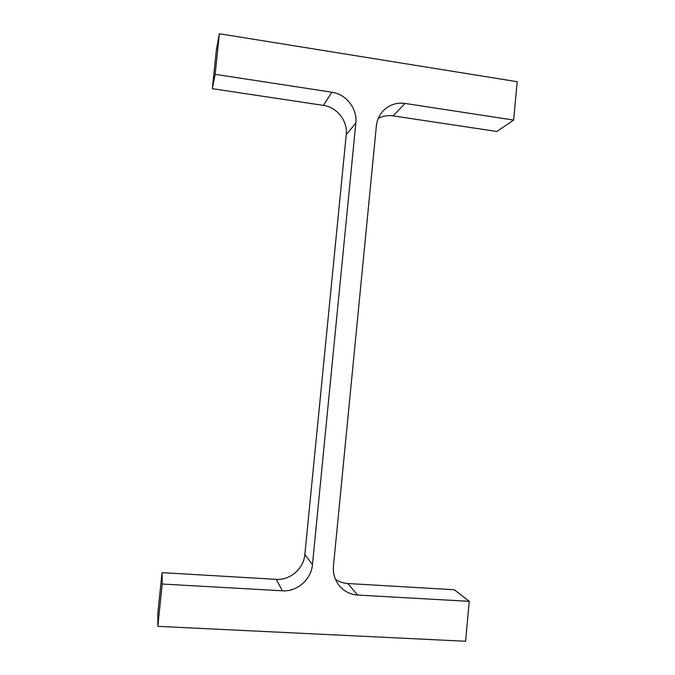 <?xml version="1.0" encoding="UTF-8"?>
<svg xmlns="http://www.w3.org/2000/svg" width="675" height="675" viewBox="0 0 675 675"><rect width="100%" height="100%" fill="white"/><g stroke="black" fill="none" stroke-linecap="round" stroke-linejoin="round"><path stroke-width="1.01" d="M333.467 565.928L376.346 126.065C376.945 120.386 379.08 115.467 382.742 111.307C388.792 104.937 396.217 102.313 405.017 103.427L513.65 120.066L517.185 81.709L219.358 33.75L215.148 74.326L331.914 92.222C346.207 94.12 357.539 108.785 355.843 123.036L312.449 564.629C311.302 579.428 297.059 591.924 282.403 590.802L162.211 584.027L157.815 626.341L465.573 641.25L469.26 601.341L357.598 595.046C350.123 594.489 343.98 591.334 339.171 585.562C334.758 579.876 332.859 573.337 333.467 565.928M513.65 120.066L496.851 131.482L393.128 115.872C387.855 115.13 382.902 115.973 378.27 118.403M215.148 74.326L212.338 88.678L216.346 50.102L219.358 33.75M212.338 88.678L323.443 105.393L331.914 92.222M162.211 584.027L162.042 572.653L276.244 579.336C290.191 580.433 303.742 568.595 304.838 554.529L346.241 134.646C347.861 121.087 337.061 107.165 323.443 105.393M162.042 572.653L157.874 612.79L157.815 626.341M335.441 579.285C339.171 581.825 343.297 583.234 347.827 583.521L454.309 589.756L469.26 601.341M393.128 115.872L405.017 103.427M346.241 134.646L355.843 123.036M304.838 554.529L312.449 564.629M276.244 579.336L282.403 590.802M347.827 583.521L357.598 595.046"/></g></svg>
